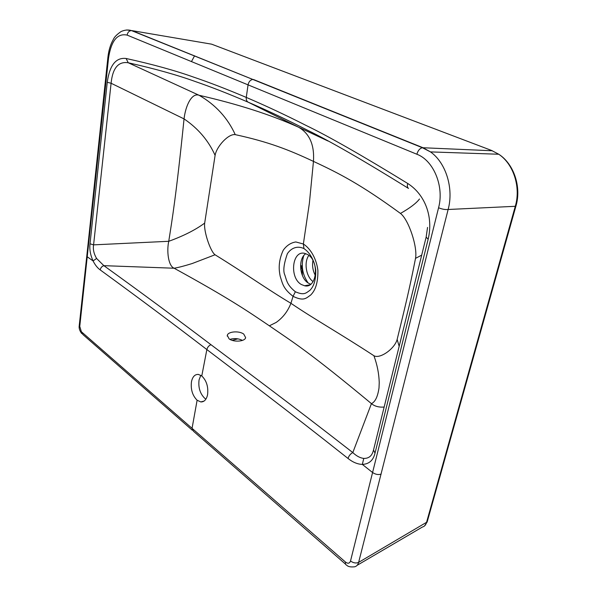 <?xml version="1.0" encoding="UTF-8"?>
<svg xmlns="http://www.w3.org/2000/svg" width="597" height="597" viewBox="0 0 597 597"><rect width="100%" height="100%" fill="white"/><g stroke="black" fill="none" stroke-linecap="round" stroke-linejoin="round"><path stroke-width="0.9" d="M197.114 400.236L192.055 428.333L81.371 331.723L79.759 326.41L108.557 57.939C111.243 40.671 117.43 33.059 127.131 35.104L248.053 84.864L246.27 97.415C266.046 105.87 286.008 115.228 306.149 125.482C328.096 136.034 361.954 155.369 407.729 183.48C424.84 194.338 433.609 216.554 428.146 239.263L375.028 453.078C373.334 460.309 369.11 464.093 362.342 464.414C357.543 464.235 352.775 462.25 348.036 458.466C284.262 407.93 241.039 375.588 206.86 349.558L201.779 375.961C206.562 380.625 208.495 386.901 207.562 394.774C206.435 399.654 204.174 402.042 200.793 401.93L197.114 400.236C192.443 395.52 190.562 389.334 191.48 381.677C192.577 376.67 194.891 374.252 198.413 374.416L201.779 375.961M345.544 564.165L193.443 431.221L192.055 428.333L345.551 562.113C347.947 563.881 349.603 563.501 350.521 560.986L438.571 207.763C444.377 186.458 433.623 160.459 416.878 154.242L248.053 84.864C248.748 81.685 250.359 79.886 252.897 79.468L131.952 30.619L211.622 44.171L491.51 150.429L498.749 154.242C514.054 164.018 521.562 187.197 515.965 205.943L515.286 206.301C521.024 187.301 513.547 164.011 498.749 154.242L430.474 151.899L422.945 147.705L253.449 79.491M200.823 375.297L199.07 379.849C198.144 387.453 200.025 393.595 204.711 398.274L205.913 399.109M100.214 269.919C100.639 267.762 101.863 266.344 103.878 265.665L96.587 258.464C93.841 253.74 92.841 249.21 93.587 244.86L90.02 243.792C89.356 249.27 90.371 254.986 93.072 260.926C95.072 264.934 97.453 267.934 100.214 269.919C137.489 297.052 173.04 323.596 206.86 349.558C207.48 347.193 208.853 345.581 210.987 344.715C245.33 370.506 288.649 402.579 352.812 452.578C350.469 453.795 348.879 455.757 348.036 458.466M345.551 562.113C345.178 563.807 345.529 564.799 346.603 565.09C347.894 566.643 350.551 567.217 354.588 566.807C356.61 566.322 357.961 564.844 358.633 562.374L448.138 209.487C453.921 188.436 445.922 162.675 430.474 151.899L422.392 147.72C419.781 148.377 417.945 150.548 416.878 154.242M357.163 565.299L422.392 527.032C424.392 526.509 425.736 525.084 426.437 522.771L515.286 206.301L448.138 209.487C445.28 209.786 442.093 209.211 438.571 207.763M90.02 243.792L107.244 82.296C109.632 65.222 115.915 57.29 126.094 58.484L128.258 62.767L199.077 95.274C237.606 104.065 270.777 114.714 298.59 127.221L327.999 141.004M269.359 325.813C293.172 342.215 308.925 351.73 371.431 403.632C375.222 401.923 377.759 396.654 379.02 387.841L379.229 382.543C378.983 373.767 377.237 364.909 373.998 355.961L373.909 355.722C338.029 332.29 315.298 319.798 290.926 303.306C266.508 288.702 246.225 273.993 215.054 254.77C210.405 251.516 203.525 231.039 204.681 223.091C195.667 229.763 183.831 235.785 169.167 241.151L168.75 241.292C166.623 250.718 168.145 265.926 174.13 268.225C229.017 298.343 246.912 310.627 269.359 325.813L276.172 322.425C282.859 317.723 287.776 311.35 290.926 303.306L293.045 296.336C303.798 301.44 305.851 298.403 310.768 294.955C313.164 292.366 318.119 286.985 317.902 270.463C316.485 258.994 310.843 248.837 303.373 244.001L309.373 203.234L313.455 161.391C314.559 144.974 309.604 133.579 298.59 127.221L248.21 102.206C246.68 101.318 246.039 99.721 246.27 97.415C226.726 89.132 209.107 82.341 193.413 77.05C175.346 70.588 152.907 64.401 126.094 58.484M407.729 183.48C407.012 185.876 407.273 187.518 408.512 188.421C363.133 160.272 329.544 140.907 307.739 130.34C287.732 120.079 267.889 110.699 248.21 102.206C228.763 93.863 211.204 86.998 195.547 81.625C177.518 75.08 155.086 68.789 128.258 62.767C118.355 61.222 112.632 68.051 111.094 83.244L184.048 118.9C185.622 105.221 191.95 92.535 199.077 95.274C215.539 104.736 227.591 117.855 235.248 134.638C268.404 141.84 288.642 149.72 313.455 161.391C338.984 173.264 360.76 184.398 400.46 213.427C408.676 219.606 417.758 247.173 415.519 258.359C409.236 290.567 404.132 310.709 397.147 339.432C394.714 348.827 379.819 359.282 373.909 355.722M427.549 227.427L426.154 237.084L428.146 239.263M426.101 237.307L373.521 450.041L375.028 453.078M373.438 450.362L372.774 452.362C371.237 456.481 368.23 458.503 363.752 458.421C360.088 457.974 356.439 456.026 352.812 452.578L371.431 403.632C374.625 406.296 378.864 407.438 384.162 407.057M215.054 254.77L192.115 263.561C184.13 266.023 178.137 267.583 174.13 268.225L103.878 265.665C141.332 292.657 177.033 319.007 210.987 344.715M204.681 223.091L215.099 155.354C208.465 140.579 198.114 128.43 184.048 118.9C176.167 196.077 172.137 219.718 168.75 241.292L93.587 244.86L111.094 83.244L107.244 82.296M229.099 338.85C233.614 342.439 245.068 341.566 245.636 337.626L243.763 334.104C239.196 330.574 227.905 331.439 227.3 335.402L229.099 338.85M295.366 291.761C304.298 295.634 305.97 293.023 309.97 290.284C311.925 288.142 315.977 283.747 315.761 270.247C314.582 260.919 310.03 252.568 303.933 248.576C297.694 245.598 291.418 247.688 287.373 253.695C283.784 264.016 282.933 271.105 284.821 274.978C286.881 281.284 287.224 285.06 295.366 291.761L293.045 296.336C283.082 288.47 282.665 283.993 280.18 276.202C279.306 271.717 277.508 262.673 283.209 250.277C286.605 245.516 290.806 242.74 295.813 241.957L303.373 244.001L303.933 248.576M301.395 284.523L304.574 285.762C317.082 289 319.776 260.59 307.388 254.419L304.761 253.389C292.052 249.904 289.172 277.963 301.395 284.523M215.099 155.354C216.614 146.369 228.569 133.512 235.248 134.638M419.482 198.995C416.325 203.219 409.982 208.025 400.46 213.427M415.519 258.359L421.698 255.135M399.177 346.35L397.147 339.432M310.709 284.217L308.619 283.254C299.597 278.411 297.702 258.882 305.776 253.673M313.082 281.605C306.06 276.68 303.731 262.277 308.843 255.404M315.388 275.545C312.843 270.784 312.03 265.747 312.94 260.434M232.188 340.357L237.837 338.842M302.433 275.62L301.836 265.747L300.776 269.613M301.836 265.747L300.552 265.904M307.649 285.694L307.268 285.284M308.134 282.956C302.321 274.56 300.851 265.471 303.731 255.68M242.434 340.409C238.404 338.424 234.24 338.081 229.927 339.38M126.668 29.962L131.43 30.574C129.064 30.843 127.631 32.35 127.131 35.104M194.585 55.797L191.45 61.618M192.271 430.191L82.864 334.514L81.371 331.723M363.752 458.421L362.342 464.414L372.543 472.496C375.52 474.481 378.379 475.011 381.132 474.078M96.587 258.464L93.072 260.926L87.401 256.904L86.811 255.874L107.893 57.439M86.789 256.053L79.267 325.313L79.759 326.41M350.521 560.986C353.312 563.016 356.021 563.486 358.633 562.374L427.168 521.95L424.497 525.964M427.228 521.741L515.995 205.838M492.353 150.765L422.392 147.72L131.43 30.574C128.176 29.581 124.736 29.902 121.101 31.537C116.87 34.492 114.303 37.081 113.423 39.312C110.512 44.32 108.676 50.335 107.9 57.349L108.557 57.939M200.793 401.93L204.055 401.08M81.729 333.559C79.602 330.745 78.774 328.066 79.252 325.522M309.776 284.844L304.574 285.762M227.3 335.402L227.241 336.118"/></g></svg>
